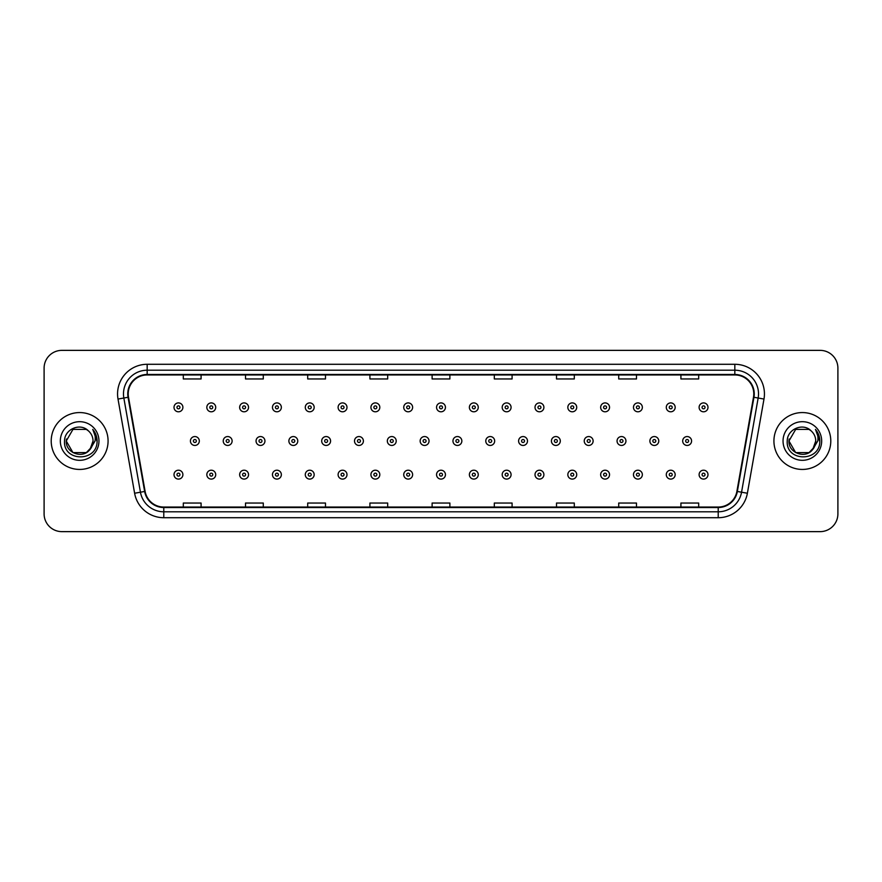 <?xml version="1.0" encoding="UTF-8"?>
<svg xmlns="http://www.w3.org/2000/svg" width="882" height="882" viewBox="0 0 882 882"><rect width="100%" height="100%" fill="white"/><g stroke="black" fill="none" stroke-linecap="round" stroke-linejoin="round"><path stroke-width="1.32" d="M51.211 441A28.433 28.433 0 0 0 79.645 469.433A28.433 28.433 0 0 0 108.078 441A28.433 28.433 0 0 0 79.645 412.567A28.433 28.433 0 0 0 51.211 441A28.433 28.433 0 0 0 79.645 469.433A28.433 28.433 0 0 0 108.078 441A28.433 28.433 0 0 0 79.645 412.567A28.433 28.433 0 0 0 51.211 441M773.922 441A28.433 28.433 0 0 0 802.355 469.433A28.433 28.433 0 0 0 830.789 441A28.433 28.433 0 0 0 802.355 412.567A28.433 28.433 0 0 0 773.922 441A28.433 28.433 0 0 0 802.355 469.433A28.433 28.433 0 0 0 830.789 441A28.433 28.433 0 0 0 802.355 412.567A28.433 28.433 0 0 0 773.922 441M128.221 393.901A18.952 18.952 0 0 1 147.173 374.949L734.827 374.949A18.952 18.952 0 0 1 753.493 397.198L736.889 491.384A18.952 18.952 0 0 1 718.213 507.051L163.787 507.051A18.952 18.952 0 0 1 145.111 491.384L128.507 397.198A18.952 18.952 0 0 1 128.221 393.901M127.747 393.901A19.426 19.426 0 0 0 128.044 397.275L144.648 491.472A19.426 19.426 0 0 0 163.787 507.525L718.213 507.525A19.426 19.426 0 0 0 737.352 491.472L753.956 397.275A19.426 19.426 0 0 0 734.827 374.475L147.173 374.475A19.426 19.426 0 0 0 127.747 393.901M118.012 399.05A29.624 29.624 0 0 1 147.173 364.288L734.827 364.288A29.624 29.624 0 0 1 763.988 399.05L747.385 493.236A29.624 29.624 0 0 1 718.213 517.712L163.787 517.712A29.624 29.624 0 0 1 134.615 493.236L118.012 399.05L123.844 398.025A23.693 23.693 0 0 1 147.173 370.208L734.827 370.208A23.693 23.693 0 0 1 758.156 398.025L741.553 492.211A23.693 23.693 0 0 1 718.213 511.792L163.787 511.792A23.693 23.693 0 0 1 140.447 492.211L123.844 398.025A23.693 23.693 0 0 1 123.48 393.901M837.9 368.136A17.772 17.772 0 0 0 820.128 350.363L61.872 350.363A17.772 17.772 0 0 0 44.1 368.136L44.1 513.864A17.772 17.772 0 0 0 61.872 531.637L820.128 531.637A17.772 17.772 0 0 0 837.9 513.864L837.9 368.136L837.9 513.864M432.114 374.949L432.114 378.962L449.886 378.962L449.886 374.949M369.911 374.949L369.911 378.962L387.683 378.962L387.683 374.949M307.708 374.949L307.708 378.962L325.48 378.962L325.48 374.949M245.516 374.949L245.516 378.962L263.288 378.962L263.288 374.949M183.313 374.949L183.313 378.962L201.085 378.962L201.085 374.949M494.317 374.949L494.317 378.962L512.089 378.962L512.089 374.949M556.52 374.949L556.52 378.962L574.292 378.962L574.292 374.949M618.712 374.949L618.712 378.962L636.484 378.962L636.484 374.949M680.915 374.949L680.915 378.962L698.687 378.962L698.687 374.949M449.886 507.051L449.886 503.038L432.114 503.038L432.114 507.051M387.683 507.051L387.683 503.038L369.911 503.038L369.911 507.051M325.48 507.051L325.48 503.038L307.708 503.038L307.708 507.051M263.288 507.051L263.288 503.038L245.516 503.038L245.516 507.051M201.085 507.051L201.085 503.038L183.313 503.038L183.313 507.051M512.089 507.051L512.089 503.038L494.317 503.038L494.317 507.051M574.292 507.051L574.292 503.038L556.52 503.038L556.52 507.051M636.484 507.051L636.484 503.038L618.712 503.038L618.712 507.051M698.687 507.051L698.687 503.038L680.915 503.038L680.915 507.051M44.1 368.136L44.1 513.864M820.128 350.363L61.872 350.363M61.872 531.637L820.128 531.637M182.894 407.352A4.443 4.443 0 0 1 178.451 411.795A4.443 4.443 0 0 1 174.008 407.352A4.443 4.443 0 0 1 178.451 402.909A4.443 4.443 0 0 1 182.894 407.352A4.443 4.443 0 0 0 178.451 402.909A4.443 4.443 0 0 0 174.008 407.352M190.424 441A4.443 4.443 0 0 1 194.867 436.557A4.443 4.443 0 0 1 199.31 441A4.443 4.443 0 0 1 194.867 445.443A4.443 4.443 0 0 1 190.424 441A4.443 4.443 0 0 0 194.867 445.443A4.443 4.443 0 0 0 199.31 441M174.008 474.648A4.443 4.443 0 0 1 178.451 470.205A4.443 4.443 0 0 1 182.894 474.648A4.443 4.443 0 0 1 178.451 479.091A4.443 4.443 0 0 1 174.008 474.648A4.443 4.443 0 0 0 178.451 479.091A4.443 4.443 0 0 0 182.894 474.648M215.715 407.352A4.443 4.443 0 0 1 211.272 411.795A4.443 4.443 0 0 1 206.829 407.352A4.443 4.443 0 0 1 211.272 402.909A4.443 4.443 0 0 1 215.715 407.352A4.443 4.443 0 0 0 211.272 402.909A4.443 4.443 0 0 0 206.829 407.352M248.537 407.352A4.443 4.443 0 0 1 244.094 411.795A4.443 4.443 0 0 1 239.65 407.352A4.443 4.443 0 0 1 244.094 402.909A4.443 4.443 0 0 1 248.537 407.352A4.443 4.443 0 0 0 244.094 402.909A4.443 4.443 0 0 0 239.65 407.352M281.347 407.352A4.443 4.443 0 0 1 276.904 411.795A4.443 4.443 0 0 1 272.461 407.352A4.443 4.443 0 0 1 276.904 402.909A4.443 4.443 0 0 1 281.347 407.352A4.443 4.443 0 0 0 276.904 402.909A4.443 4.443 0 0 0 272.461 407.352M314.168 407.352A4.443 4.443 0 0 1 309.725 411.795A4.443 4.443 0 0 1 305.282 407.352A4.443 4.443 0 0 1 309.725 402.909A4.443 4.443 0 0 1 314.168 407.352A4.443 4.443 0 0 0 309.725 402.909A4.443 4.443 0 0 0 305.282 407.352M223.234 441A4.443 4.443 0 0 1 227.677 436.557A4.443 4.443 0 0 1 232.12 441A4.443 4.443 0 0 1 227.677 445.443A4.443 4.443 0 0 1 223.234 441A4.443 4.443 0 0 0 227.677 445.443A4.443 4.443 0 0 0 232.12 441M256.056 441A4.443 4.443 0 0 1 260.499 436.557A4.443 4.443 0 0 1 264.942 441A4.443 4.443 0 0 1 260.499 445.443A4.443 4.443 0 0 1 256.056 441A4.443 4.443 0 0 0 260.499 445.443A4.443 4.443 0 0 0 264.942 441M288.877 441A4.443 4.443 0 0 1 293.32 436.557A4.443 4.443 0 0 1 297.763 441A4.443 4.443 0 0 1 293.32 445.443A4.443 4.443 0 0 1 288.877 441A4.443 4.443 0 0 0 293.32 445.443A4.443 4.443 0 0 0 297.763 441M86.337 452.598A13.395 13.395 0 0 0 93.04 441C92.963 436.954 91.419 433.591 88.421 430.879C80.185 422.269 64.375 429.369 64.529 441C63.019 461.672 96.535 462.212 97.075 442.003L97.108 441C97.053 436.612 95.598 432.753 92.72 429.424C94.903 433.018 95.675 436.877 95.036 441L89.997 449.489L93.04 441M91.541 447.152L86.337 452.598L72.952 452.598L66.249 441L72.952 452.598L86.337 452.598L89.633 449.919L86.337 452.598L72.952 452.598L66.249 441L72.952 452.598L86.337 452.598L89.843 449.688L86.337 452.598L72.952 452.598L66.249 441L72.952 452.598L86.337 452.598L91.541 447.152L86.337 452.598L72.952 452.598L66.249 441L72.952 452.598L86.337 452.598L91.541 447.152L86.337 452.598L72.952 452.598L66.249 441L72.952 429.402L86.337 429.402L88.421 430.879L86.337 429.402L72.952 429.402L66.249 441L72.952 429.402M66.404 439.015L66.249 441L72.952 429.402L86.337 429.402L88.421 430.879L86.337 429.402L72.952 429.402L66.249 441C65.566 452.874 82.357 459.125 89.633 449.919L89.997 449.489M60.329 441A19.316 19.316 0 0 0 79.645 460.316A19.316 19.316 0 0 0 98.96 441A19.316 19.316 0 0 0 79.645 421.684A19.316 19.316 0 0 0 60.329 441M92.853 429.578L97.097 441.507M809.048 452.598A13.395 13.395 0 0 0 815.751 441C815.674 436.954 814.13 433.591 811.131 430.879C802.896 422.269 787.097 429.369 787.24 441C785.73 461.672 819.246 462.212 819.797 442.003L819.819 441C819.775 436.612 818.309 432.753 815.431 429.424C817.625 433.018 818.386 436.877 817.746 441L812.719 449.489L815.751 441M795.663 452.598L809.048 452.598L812.554 449.688L809.048 452.598L795.663 452.598L788.96 441L795.663 452.598L809.048 452.598L814.251 447.152L809.048 452.598L795.663 452.598L788.96 441L795.663 429.402L809.048 429.402L811.131 430.879L809.048 429.402L795.663 429.402L788.96 441L795.663 429.402L809.048 429.402L811.131 430.879M812.554 449.688L809.048 452.598L795.663 452.598L788.96 441L795.663 452.598L809.048 452.598L812.554 449.688L809.301 452.455M812.719 449.489L812.344 449.919C805.079 459.125 788.276 452.874 788.96 441L795.663 452.598L809.048 452.598L814.251 447.152L809.048 452.598L795.663 452.598L788.96 441L789.114 439.015M783.04 441A19.316 19.316 0 0 0 802.355 460.316A19.316 19.316 0 0 0 821.671 441A19.316 19.316 0 0 0 802.355 421.684A19.316 19.316 0 0 0 783.04 441M815.563 429.578L819.808 441.507M346.99 407.352A4.443 4.443 0 0 1 342.547 411.795A4.443 4.443 0 0 1 338.104 407.352A4.443 4.443 0 0 1 342.547 402.909A4.443 4.443 0 0 1 346.99 407.352A4.443 4.443 0 0 0 342.547 402.909A4.443 4.443 0 0 0 338.104 407.352M379.811 407.352A4.443 4.443 0 0 1 375.368 411.795A4.443 4.443 0 0 1 370.925 407.352A4.443 4.443 0 0 1 375.368 402.909A4.443 4.443 0 0 1 379.811 407.352A4.443 4.443 0 0 0 375.368 402.909A4.443 4.443 0 0 0 370.925 407.352M412.622 407.352A4.443 4.443 0 0 1 408.179 411.795A4.443 4.443 0 0 1 403.736 407.352A4.443 4.443 0 0 1 408.179 402.909A4.443 4.443 0 0 1 412.622 407.352A4.443 4.443 0 0 0 408.179 402.909A4.443 4.443 0 0 0 403.736 407.352M321.698 441A4.443 4.443 0 0 1 326.131 436.557A4.443 4.443 0 0 1 330.574 441A4.443 4.443 0 0 1 326.131 445.443A4.443 4.443 0 0 1 321.698 441A4.443 4.443 0 0 0 326.131 445.443A4.443 4.443 0 0 0 330.574 441M354.509 441A4.443 4.443 0 0 1 358.952 436.557A4.443 4.443 0 0 1 363.395 441A4.443 4.443 0 0 1 358.952 445.443A4.443 4.443 0 0 1 354.509 441A4.443 4.443 0 0 0 358.952 445.443A4.443 4.443 0 0 0 363.395 441M387.33 441A4.443 4.443 0 0 1 391.773 436.557A4.443 4.443 0 0 1 396.216 441A4.443 4.443 0 0 1 391.773 445.443A4.443 4.443 0 0 1 387.33 441A4.443 4.443 0 0 0 391.773 445.443A4.443 4.443 0 0 0 396.216 441M445.443 407.352A4.443 4.443 0 0 1 441 411.795A4.443 4.443 0 0 1 436.557 407.352A4.443 4.443 0 0 1 441 402.909A4.443 4.443 0 0 1 445.443 407.352A4.443 4.443 0 0 0 441 402.909A4.443 4.443 0 0 0 436.557 407.352M478.265 407.352A4.443 4.443 0 0 1 473.821 411.795A4.443 4.443 0 0 1 469.378 407.352A4.443 4.443 0 0 1 473.821 402.909A4.443 4.443 0 0 1 478.265 407.352A4.443 4.443 0 0 0 473.821 402.909A4.443 4.443 0 0 0 469.378 407.352M511.075 407.352A4.443 4.443 0 0 1 506.632 411.795A4.443 4.443 0 0 1 502.189 407.352A4.443 4.443 0 0 1 506.632 402.909A4.443 4.443 0 0 1 511.075 407.352A4.443 4.443 0 0 0 506.632 402.909A4.443 4.443 0 0 0 502.189 407.352M543.896 407.352A4.443 4.443 0 0 1 539.453 411.795A4.443 4.443 0 0 1 535.01 407.352A4.443 4.443 0 0 1 539.453 402.909A4.443 4.443 0 0 1 543.896 407.352A4.443 4.443 0 0 0 539.453 402.909A4.443 4.443 0 0 0 535.01 407.352M576.718 407.352A4.443 4.443 0 0 1 572.275 411.795A4.443 4.443 0 0 1 567.832 407.352A4.443 4.443 0 0 1 572.275 402.909A4.443 4.443 0 0 1 576.718 407.352A4.443 4.443 0 0 0 572.275 402.909A4.443 4.443 0 0 0 567.832 407.352M420.152 441A4.443 4.443 0 0 1 424.595 436.557A4.443 4.443 0 0 1 429.038 441A4.443 4.443 0 0 1 424.595 445.443A4.443 4.443 0 0 1 420.152 441A4.443 4.443 0 0 0 424.595 445.443A4.443 4.443 0 0 0 429.038 441M452.962 441A4.443 4.443 0 0 1 457.405 436.557A4.443 4.443 0 0 1 461.848 441A4.443 4.443 0 0 1 457.405 445.443A4.443 4.443 0 0 1 452.962 441A4.443 4.443 0 0 0 457.405 445.443A4.443 4.443 0 0 0 461.848 441M485.784 441A4.443 4.443 0 0 1 490.227 436.557A4.443 4.443 0 0 1 494.67 441A4.443 4.443 0 0 1 490.227 445.443A4.443 4.443 0 0 1 485.784 441A4.443 4.443 0 0 0 490.227 445.443A4.443 4.443 0 0 0 494.67 441M518.605 441A4.443 4.443 0 0 1 523.048 436.557A4.443 4.443 0 0 1 527.491 441A4.443 4.443 0 0 1 523.048 445.443A4.443 4.443 0 0 1 518.605 441A4.443 4.443 0 0 0 523.048 445.443A4.443 4.443 0 0 0 527.491 441M551.426 441A4.443 4.443 0 0 1 555.869 436.557A4.443 4.443 0 0 1 560.302 441A4.443 4.443 0 0 1 555.869 445.443A4.443 4.443 0 0 1 551.426 441A4.443 4.443 0 0 0 555.869 445.443A4.443 4.443 0 0 0 560.302 441M609.539 407.352A4.443 4.443 0 0 1 605.096 411.795A4.443 4.443 0 0 1 600.653 407.352A4.443 4.443 0 0 1 605.096 402.909A4.443 4.443 0 0 1 609.539 407.352A4.443 4.443 0 0 0 605.096 402.909A4.443 4.443 0 0 0 600.653 407.352M642.35 407.352A4.443 4.443 0 0 1 637.907 411.795A4.443 4.443 0 0 1 633.463 407.352A4.443 4.443 0 0 1 637.907 402.909A4.443 4.443 0 0 1 642.35 407.352A4.443 4.443 0 0 0 637.907 402.909A4.443 4.443 0 0 0 633.463 407.352M675.171 407.352A4.443 4.443 0 0 1 670.728 411.795A4.443 4.443 0 0 1 666.285 407.352A4.443 4.443 0 0 1 670.728 402.909A4.443 4.443 0 0 1 675.171 407.352A4.443 4.443 0 0 0 670.728 402.909A4.443 4.443 0 0 0 666.285 407.352M707.992 407.352A4.443 4.443 0 0 1 703.549 411.795A4.443 4.443 0 0 1 699.106 407.352A4.443 4.443 0 0 1 703.549 402.909A4.443 4.443 0 0 1 707.992 407.352A4.443 4.443 0 0 0 703.549 402.909A4.443 4.443 0 0 0 699.106 407.352M584.237 441A4.443 4.443 0 0 1 588.68 436.557A4.443 4.443 0 0 1 593.123 441A4.443 4.443 0 0 1 588.68 445.443A4.443 4.443 0 0 1 584.237 441A4.443 4.443 0 0 0 588.68 445.443A4.443 4.443 0 0 0 593.123 441M617.058 441A4.443 4.443 0 0 1 621.501 436.557A4.443 4.443 0 0 1 625.944 441A4.443 4.443 0 0 1 621.501 445.443A4.443 4.443 0 0 1 617.058 441A4.443 4.443 0 0 0 621.501 445.443A4.443 4.443 0 0 0 625.944 441M649.88 441A4.443 4.443 0 0 1 654.323 436.557A4.443 4.443 0 0 1 658.766 441A4.443 4.443 0 0 1 654.323 445.443A4.443 4.443 0 0 1 649.88 441A4.443 4.443 0 0 0 654.323 445.443A4.443 4.443 0 0 0 658.766 441M682.69 441A4.443 4.443 0 0 1 687.133 436.557A4.443 4.443 0 0 1 691.576 441A4.443 4.443 0 0 1 687.133 445.443A4.443 4.443 0 0 1 682.69 441A4.443 4.443 0 0 0 687.133 445.443A4.443 4.443 0 0 0 691.576 441M206.829 474.648A4.443 4.443 0 0 1 211.272 470.205A4.443 4.443 0 0 1 215.715 474.648A4.443 4.443 0 0 1 211.272 479.091A4.443 4.443 0 0 1 206.829 474.648A4.443 4.443 0 0 0 211.272 479.091A4.443 4.443 0 0 0 215.715 474.648M239.65 474.648A4.443 4.443 0 0 1 244.094 470.205A4.443 4.443 0 0 1 248.537 474.648A4.443 4.443 0 0 1 244.094 479.091A4.443 4.443 0 0 1 239.65 474.648A4.443 4.443 0 0 0 244.094 479.091A4.443 4.443 0 0 0 248.537 474.648M272.461 474.648A4.443 4.443 0 0 1 276.904 470.205A4.443 4.443 0 0 1 281.347 474.648A4.443 4.443 0 0 1 276.904 479.091A4.443 4.443 0 0 1 272.461 474.648A4.443 4.443 0 0 0 276.904 479.091A4.443 4.443 0 0 0 281.347 474.648M305.282 474.648A4.443 4.443 0 0 1 309.725 470.205A4.443 4.443 0 0 1 314.168 474.648A4.443 4.443 0 0 1 309.725 479.091A4.443 4.443 0 0 1 305.282 474.648A4.443 4.443 0 0 0 309.725 479.091A4.443 4.443 0 0 0 314.168 474.648M338.104 474.648A4.443 4.443 0 0 1 342.547 470.205A4.443 4.443 0 0 1 346.99 474.648A4.443 4.443 0 0 1 342.547 479.091A4.443 4.443 0 0 1 338.104 474.648A4.443 4.443 0 0 0 342.547 479.091A4.443 4.443 0 0 0 346.99 474.648M370.925 474.648A4.443 4.443 0 0 1 375.368 470.205A4.443 4.443 0 0 1 379.811 474.648A4.443 4.443 0 0 1 375.368 479.091A4.443 4.443 0 0 1 370.925 474.648A4.443 4.443 0 0 0 375.368 479.091A4.443 4.443 0 0 0 379.811 474.648M403.736 474.648A4.443 4.443 0 0 1 408.179 470.205A4.443 4.443 0 0 1 412.622 474.648A4.443 4.443 0 0 1 408.179 479.091A4.443 4.443 0 0 1 403.736 474.648A4.443 4.443 0 0 0 408.179 479.091A4.443 4.443 0 0 0 412.622 474.648M436.557 474.648A4.443 4.443 0 0 1 441 470.205A4.443 4.443 0 0 1 445.443 474.648A4.443 4.443 0 0 1 441 479.091A4.443 4.443 0 0 1 436.557 474.648A4.443 4.443 0 0 0 441 479.091A4.443 4.443 0 0 0 445.443 474.648M469.378 474.648A4.443 4.443 0 0 1 473.821 470.205A4.443 4.443 0 0 1 478.265 474.648A4.443 4.443 0 0 1 473.821 479.091A4.443 4.443 0 0 1 469.378 474.648A4.443 4.443 0 0 0 473.821 479.091A4.443 4.443 0 0 0 478.265 474.648M502.189 474.648A4.443 4.443 0 0 1 506.632 470.205A4.443 4.443 0 0 1 511.075 474.648A4.443 4.443 0 0 1 506.632 479.091A4.443 4.443 0 0 1 502.189 474.648A4.443 4.443 0 0 0 506.632 479.091A4.443 4.443 0 0 0 511.075 474.648M535.01 474.648A4.443 4.443 0 0 1 539.453 470.205A4.443 4.443 0 0 1 543.896 474.648A4.443 4.443 0 0 1 539.453 479.091A4.443 4.443 0 0 1 535.01 474.648A4.443 4.443 0 0 0 539.453 479.091A4.443 4.443 0 0 0 543.896 474.648M567.832 474.648A4.443 4.443 0 0 1 572.275 470.205A4.443 4.443 0 0 1 576.718 474.648A4.443 4.443 0 0 1 572.275 479.091A4.443 4.443 0 0 1 567.832 474.648A4.443 4.443 0 0 0 572.275 479.091A4.443 4.443 0 0 0 576.718 474.648M600.653 474.648A4.443 4.443 0 0 1 605.096 470.205A4.443 4.443 0 0 1 609.539 474.648A4.443 4.443 0 0 1 605.096 479.091A4.443 4.443 0 0 1 600.653 474.648A4.443 4.443 0 0 0 605.096 479.091A4.443 4.443 0 0 0 609.539 474.648M633.463 474.648A4.443 4.443 0 0 1 637.907 470.205A4.443 4.443 0 0 1 642.35 474.648A4.443 4.443 0 0 1 637.907 479.091A4.443 4.443 0 0 1 633.463 474.648A4.443 4.443 0 0 0 637.907 479.091A4.443 4.443 0 0 0 642.35 474.648M666.285 474.648A4.443 4.443 0 0 1 670.728 470.205A4.443 4.443 0 0 1 675.171 474.648A4.443 4.443 0 0 1 670.728 479.091A4.443 4.443 0 0 1 666.285 474.648A4.443 4.443 0 0 0 670.728 479.091A4.443 4.443 0 0 0 675.171 474.648M699.106 474.648A4.443 4.443 0 0 1 703.549 470.205A4.443 4.443 0 0 1 707.992 474.648A4.443 4.443 0 0 1 703.549 479.091A4.443 4.443 0 0 1 699.106 474.648A4.443 4.443 0 0 0 703.549 479.091A4.443 4.443 0 0 0 707.992 474.648M734.827 364.288L734.827 374.475M123.844 398.025L128.044 397.275M163.787 517.712L163.787 507.525M718.213 507.525L718.213 517.712M737.352 491.472L747.385 493.236M134.615 493.236L144.648 491.472M753.956 397.275L763.988 399.05M147.173 364.288L147.173 374.475M176.973 407.352A1.477 1.477 0 0 0 178.451 408.829A1.477 1.477 0 0 0 179.939 407.352A1.477 1.477 0 0 0 178.451 405.874A1.477 1.477 0 0 0 176.973 407.352M196.344 441A1.477 1.477 0 0 0 194.867 439.523A1.477 1.477 0 0 0 193.379 441A1.477 1.477 0 0 0 194.867 442.477A1.477 1.477 0 0 0 196.344 441M179.939 474.648A1.477 1.477 0 0 0 178.451 473.171A1.477 1.477 0 0 0 176.973 474.648A1.477 1.477 0 0 0 178.451 476.126A1.477 1.477 0 0 0 179.939 474.648M209.795 407.352A1.477 1.477 0 0 0 211.272 408.829A1.477 1.477 0 0 0 212.749 407.352A1.477 1.477 0 0 0 211.272 405.874A1.477 1.477 0 0 0 209.795 407.352M242.605 407.352A1.477 1.477 0 0 0 244.094 408.829A1.477 1.477 0 0 0 245.571 407.352A1.477 1.477 0 0 0 244.094 405.874A1.477 1.477 0 0 0 242.605 407.352M275.427 407.352A1.477 1.477 0 0 0 276.904 408.829A1.477 1.477 0 0 0 278.392 407.352A1.477 1.477 0 0 0 276.904 405.874A1.477 1.477 0 0 0 275.427 407.352M308.248 407.352A1.477 1.477 0 0 0 309.725 408.829A1.477 1.477 0 0 0 311.203 407.352A1.477 1.477 0 0 0 309.725 405.874A1.477 1.477 0 0 0 308.248 407.352M229.166 441A1.477 1.477 0 0 0 227.677 439.523A1.477 1.477 0 0 0 226.2 441A1.477 1.477 0 0 0 227.677 442.477A1.477 1.477 0 0 0 229.166 441M261.976 441A1.477 1.477 0 0 0 260.499 439.523A1.477 1.477 0 0 0 259.021 441A1.477 1.477 0 0 0 260.499 442.477A1.477 1.477 0 0 0 261.976 441M294.797 441A1.477 1.477 0 0 0 293.32 439.523A1.477 1.477 0 0 0 291.832 441A1.477 1.477 0 0 0 293.32 442.477A1.477 1.477 0 0 0 294.797 441M341.069 407.352A1.477 1.477 0 0 0 342.547 408.829A1.477 1.477 0 0 0 344.024 407.352A1.477 1.477 0 0 0 342.547 405.874A1.477 1.477 0 0 0 341.069 407.352M373.88 407.352A1.477 1.477 0 0 0 375.368 408.829A1.477 1.477 0 0 0 376.846 407.352A1.477 1.477 0 0 0 375.368 405.874A1.477 1.477 0 0 0 373.88 407.352M406.701 407.352A1.477 1.477 0 0 0 408.179 408.829A1.477 1.477 0 0 0 409.667 407.352A1.477 1.477 0 0 0 408.179 405.874A1.477 1.477 0 0 0 406.701 407.352M327.619 441A1.477 1.477 0 0 0 326.131 439.523A1.477 1.477 0 0 0 324.653 441A1.477 1.477 0 0 0 326.131 442.477A1.477 1.477 0 0 0 327.619 441M360.44 441A1.477 1.477 0 0 0 358.952 439.523A1.477 1.477 0 0 0 357.475 441A1.477 1.477 0 0 0 358.952 442.477A1.477 1.477 0 0 0 360.44 441M393.251 441A1.477 1.477 0 0 0 391.773 439.523A1.477 1.477 0 0 0 390.296 441A1.477 1.477 0 0 0 391.773 442.477A1.477 1.477 0 0 0 393.251 441M439.523 407.352A1.477 1.477 0 0 0 441 408.829A1.477 1.477 0 0 0 442.477 407.352A1.477 1.477 0 0 0 441 405.874A1.477 1.477 0 0 0 439.523 407.352M472.333 407.352A1.477 1.477 0 0 0 473.821 408.829A1.477 1.477 0 0 0 475.299 407.352A1.477 1.477 0 0 0 473.821 405.874A1.477 1.477 0 0 0 472.333 407.352M505.154 407.352A1.477 1.477 0 0 0 506.632 408.829A1.477 1.477 0 0 0 508.12 407.352A1.477 1.477 0 0 0 506.632 405.874A1.477 1.477 0 0 0 505.154 407.352M537.976 407.352A1.477 1.477 0 0 0 539.453 408.829A1.477 1.477 0 0 0 540.931 407.352A1.477 1.477 0 0 0 539.453 405.874A1.477 1.477 0 0 0 537.976 407.352M570.797 407.352A1.477 1.477 0 0 0 572.275 408.829A1.477 1.477 0 0 0 573.752 407.352A1.477 1.477 0 0 0 572.275 405.874A1.477 1.477 0 0 0 570.797 407.352M426.072 441A1.477 1.477 0 0 0 424.595 439.523A1.477 1.477 0 0 0 423.106 441A1.477 1.477 0 0 0 424.595 442.477A1.477 1.477 0 0 0 426.072 441M458.894 441A1.477 1.477 0 0 0 457.405 439.523A1.477 1.477 0 0 0 455.928 441A1.477 1.477 0 0 0 457.405 442.477A1.477 1.477 0 0 0 458.894 441M491.704 441A1.477 1.477 0 0 0 490.227 439.523A1.477 1.477 0 0 0 488.749 441A1.477 1.477 0 0 0 490.227 442.477A1.477 1.477 0 0 0 491.704 441M524.525 441A1.477 1.477 0 0 0 523.048 439.523A1.477 1.477 0 0 0 521.56 441A1.477 1.477 0 0 0 523.048 442.477A1.477 1.477 0 0 0 524.525 441M557.347 441A1.477 1.477 0 0 0 555.869 439.523A1.477 1.477 0 0 0 554.381 441A1.477 1.477 0 0 0 555.869 442.477A1.477 1.477 0 0 0 557.347 441M603.608 407.352A1.477 1.477 0 0 0 605.096 408.829A1.477 1.477 0 0 0 606.573 407.352A1.477 1.477 0 0 0 605.096 405.874A1.477 1.477 0 0 0 603.608 407.352M636.429 407.352A1.477 1.477 0 0 0 637.907 408.829A1.477 1.477 0 0 0 639.395 407.352A1.477 1.477 0 0 0 637.907 405.874A1.477 1.477 0 0 0 636.429 407.352M669.251 407.352A1.477 1.477 0 0 0 670.728 408.829A1.477 1.477 0 0 0 672.205 407.352A1.477 1.477 0 0 0 670.728 405.874A1.477 1.477 0 0 0 669.251 407.352M702.061 407.352A1.477 1.477 0 0 0 703.549 408.829A1.477 1.477 0 0 0 705.027 407.352A1.477 1.477 0 0 0 703.549 405.874A1.477 1.477 0 0 0 702.061 407.352M590.168 441A1.477 1.477 0 0 0 588.68 439.523A1.477 1.477 0 0 0 587.203 441A1.477 1.477 0 0 0 588.68 442.477A1.477 1.477 0 0 0 590.168 441M622.979 441A1.477 1.477 0 0 0 621.501 439.523A1.477 1.477 0 0 0 620.024 441A1.477 1.477 0 0 0 621.501 442.477A1.477 1.477 0 0 0 622.979 441M655.8 441A1.477 1.477 0 0 0 654.323 439.523A1.477 1.477 0 0 0 652.834 441A1.477 1.477 0 0 0 654.323 442.477A1.477 1.477 0 0 0 655.8 441M688.622 441A1.477 1.477 0 0 0 687.133 439.523A1.477 1.477 0 0 0 685.656 441A1.477 1.477 0 0 0 687.133 442.477A1.477 1.477 0 0 0 688.622 441M212.749 474.648A1.477 1.477 0 0 0 211.272 473.171A1.477 1.477 0 0 0 209.795 474.648A1.477 1.477 0 0 0 211.272 476.126A1.477 1.477 0 0 0 212.749 474.648M245.571 474.648A1.477 1.477 0 0 0 244.094 473.171A1.477 1.477 0 0 0 242.605 474.648A1.477 1.477 0 0 0 244.094 476.126A1.477 1.477 0 0 0 245.571 474.648M278.392 474.648A1.477 1.477 0 0 0 276.904 473.171A1.477 1.477 0 0 0 275.427 474.648A1.477 1.477 0 0 0 276.904 476.126A1.477 1.477 0 0 0 278.392 474.648M311.203 474.648A1.477 1.477 0 0 0 309.725 473.171A1.477 1.477 0 0 0 308.248 474.648A1.477 1.477 0 0 0 309.725 476.126A1.477 1.477 0 0 0 311.203 474.648M344.024 474.648A1.477 1.477 0 0 0 342.547 473.171A1.477 1.477 0 0 0 341.069 474.648A1.477 1.477 0 0 0 342.547 476.126A1.477 1.477 0 0 0 344.024 474.648M376.846 474.648A1.477 1.477 0 0 0 375.368 473.171A1.477 1.477 0 0 0 373.88 474.648A1.477 1.477 0 0 0 375.368 476.126A1.477 1.477 0 0 0 376.846 474.648M409.667 474.648A1.477 1.477 0 0 0 408.179 473.171A1.477 1.477 0 0 0 406.701 474.648A1.477 1.477 0 0 0 408.179 476.126A1.477 1.477 0 0 0 409.667 474.648M442.477 474.648A1.477 1.477 0 0 0 441 473.171A1.477 1.477 0 0 0 439.523 474.648A1.477 1.477 0 0 0 441 476.126A1.477 1.477 0 0 0 442.477 474.648M475.299 474.648A1.477 1.477 0 0 0 473.821 473.171A1.477 1.477 0 0 0 472.333 474.648A1.477 1.477 0 0 0 473.821 476.126A1.477 1.477 0 0 0 475.299 474.648M508.12 474.648A1.477 1.477 0 0 0 506.632 473.171A1.477 1.477 0 0 0 505.154 474.648A1.477 1.477 0 0 0 506.632 476.126A1.477 1.477 0 0 0 508.12 474.648M540.931 474.648A1.477 1.477 0 0 0 539.453 473.171A1.477 1.477 0 0 0 537.976 474.648A1.477 1.477 0 0 0 539.453 476.126A1.477 1.477 0 0 0 540.931 474.648M573.752 474.648A1.477 1.477 0 0 0 572.275 473.171A1.477 1.477 0 0 0 570.797 474.648A1.477 1.477 0 0 0 572.275 476.126A1.477 1.477 0 0 0 573.752 474.648M606.573 474.648A1.477 1.477 0 0 0 605.096 473.171A1.477 1.477 0 0 0 603.608 474.648A1.477 1.477 0 0 0 605.096 476.126A1.477 1.477 0 0 0 606.573 474.648M639.395 474.648A1.477 1.477 0 0 0 637.907 473.171A1.477 1.477 0 0 0 636.429 474.648A1.477 1.477 0 0 0 637.907 476.126A1.477 1.477 0 0 0 639.395 474.648M672.205 474.648A1.477 1.477 0 0 0 670.728 473.171A1.477 1.477 0 0 0 669.251 474.648A1.477 1.477 0 0 0 670.728 476.126A1.477 1.477 0 0 0 672.205 474.648M705.027 474.648A1.477 1.477 0 0 0 703.549 473.171A1.477 1.477 0 0 0 702.061 474.648A1.477 1.477 0 0 0 703.549 476.126A1.477 1.477 0 0 0 705.027 474.648"/></g></svg>
